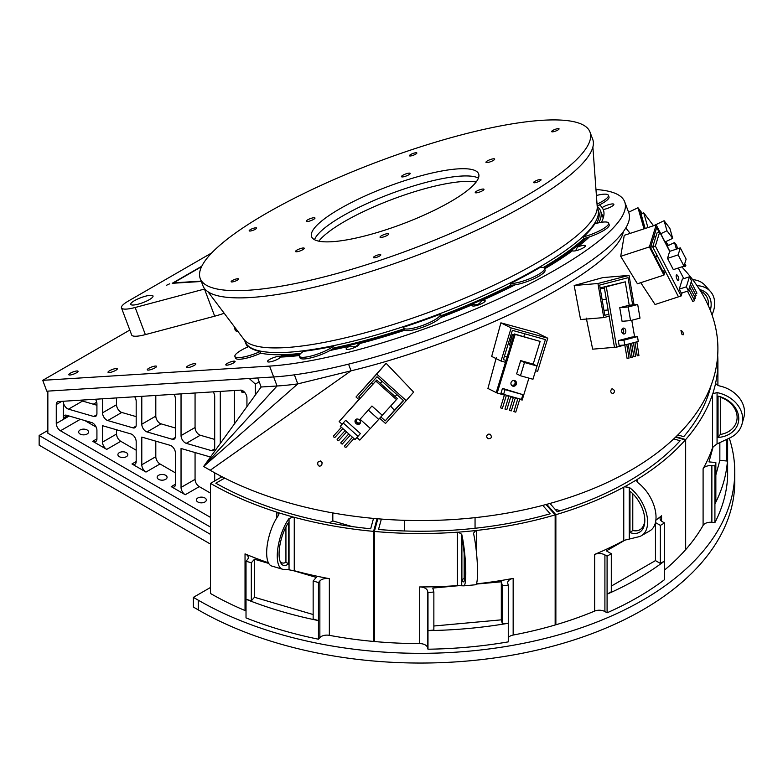 <?xml version="1.0" encoding="UTF-8"?>
<svg xmlns="http://www.w3.org/2000/svg" width="783" height="783" viewBox="0 0 783 783"><rect width="100%" height="100%" fill="white"/><g stroke="black" fill="none" stroke-linecap="round" stroke-linejoin="round"><path stroke-width="1.17" d="M583.384 236.887A188.36 42.39 -20.6 0 0 594.816 223.811A19.829 4.463 159.4 0 1 608.597 223.116A19.829 4.463 159.4 0 1 583.384 236.887L584.001 238.512A188.36 42.39 159.4 0 1 543.304 267.541M207.965 291.746L243.924 339.401A189.124 42.566 -20.6 0 0 434.545 310.215A189.124 42.566 -20.6 0 0 597.214 206.614L598.574 211.244A188.36 42.39 159.4 0 1 596.685 223.302M247.878 346.947A188.36 42.39 159.4 0 1 245.94 343.786L245.128 341.623A188.36 42.39 159.4 0 0 392.097 330.25A188.36 42.39 159.4 0 0 583.188 236.358A188.36 42.39 159.4 0 0 597.762 209.081M248.612 346.634A188.36 42.39 -20.6 0 0 260.181 351.547L260.788 353.182A19.829 4.463 159.4 0 1 235.517 358.105L234.91 356.471A19.829 4.463 159.4 0 1 248.612 346.634M300.819 353.358A188.36 42.39 159.4 0 1 260.788 353.182M303.413 351.352A188.36 42.39 -20.6 0 0 333.548 346.233L334.165 347.867A19.829 4.463 159.4 0 1 314.003 357.038A19.829 4.463 159.4 0 1 299.958 357.802L299.351 356.177A19.829 4.463 159.4 0 1 303.413 351.352M403.813 328.929A188.36 42.39 159.4 0 1 334.165 347.867M403.372 327.245A188.36 42.39 -20.6 0 0 440.575 314.052L441.181 315.676A19.829 4.463 159.4 0 1 423.877 326.805A19.829 4.463 159.4 0 1 404.028 329.496L403.411 327.871A19.829 4.463 159.4 0 1 403.372 327.245M510.31 283.524A188.36 42.39 -20.6 0 0 540.368 267.287A19.829 4.463 159.4 0 1 544.479 268.432A19.829 4.463 159.4 0 1 531.97 277.75A19.829 4.463 159.4 0 1 510.31 283.524L510.927 285.149A188.36 42.39 159.4 0 1 441.181 315.676M596.401 195.505A19.829 4.463 159.4 0 1 608.391 195.3L608.998 196.934A19.829 4.463 159.4 0 1 597.165 205.958M608.597 223.116L609.203 224.75A19.829 4.463 159.4 0 1 584.001 238.512M544.479 268.432L545.085 270.057A19.829 4.463 159.4 0 1 532.577 279.374A19.829 4.463 159.4 0 1 510.927 285.149M237.885 331.415A19.829 4.463 159.4 0 1 235.311 330.289L234.704 328.654A19.829 4.463 159.4 0 1 234.88 327.421M608.391 195.3A19.829 4.463 159.4 0 1 597.028 204.109M440.575 314.052A19.829 4.463 159.4 0 1 423.27 325.18A19.829 4.463 159.4 0 1 403.411 327.871M333.548 346.233A19.829 4.463 159.4 0 1 313.396 355.404A19.829 4.463 159.4 0 1 299.351 356.177M260.181 351.547A19.829 4.463 159.4 0 1 234.91 356.471M236.603 329.712A19.829 4.463 159.4 0 1 234.704 328.654M289.044 518.512A29.744 11.021 106.4 0 0 277.759 548.873A29.744 11.021 106.4 0 0 282.379 569.172A29.744 11.021 106.4 0 0 283.211 569.329L289.044 569.818L289.044 518.512L293.302 517.103A3.964 2.29 180 0 1 294.261 517.279L294.261 570.709A297.403 171.702 0 0 0 329.349 578.676L329.349 635.336A297.403 171.702 0 0 0 373.579 641.453L374.362 638.595M294.261 517.279A297.403 171.702 0 0 0 373.579 531.363L373.579 641.453M288.594 522.427L288.594 563.789A25.77 9.553 -73.6 0 1 283.495 565.375A25.77 9.553 -73.6 0 1 279.414 548.472A25.77 9.553 -73.6 0 1 288.594 522.427M276.83 517.788L276.83 512.151A297.403 171.702 0 0 1 210.47 483.385L210.47 593.475A297.403 171.702 0 0 0 245.03 610.534L245.03 553.875A297.403 171.702 0 0 0 268.422 562.791M329.349 635.336A7.928 4.581 0 0 0 319.856 637.616L318.456 639.202A307.23 177.379 180 0 1 246.019 617.895L246.019 599.279L251.323 600.835L254.475 597.272L313.151 614.528M246.019 611.034A7.928 4.581 0 0 0 245.03 610.534M224.682 478.1L215.824 483.209A293.439 169.422 0 0 0 370.672 528.77L373.52 518.405M276.83 512.151A3.964 2.29 180 0 1 277.642 512.493L278.875 514.216L278.445 515.4A29.744 11.021 106.4 0 0 267.16 545.761A29.744 11.021 106.4 0 0 271.779 566.06L282.379 569.172M373.579 531.363L377.044 518.718M210.47 483.385L222 476.73M352.027 526.548L332.814 520.901L329.408 522.858M332.814 512.934L332.814 520.901M294.261 570.709A3.964 2.29 0 0 0 292.773 570.494L289.044 569.818M288.594 563.789L285.932 562.233L285.932 526.969M319.856 637.616L319.856 580.957L318.456 582.542L313.151 580.986L316.303 577.414L292.773 570.494M268.755 563.427L254.475 559.228L254.475 597.272M319.856 580.957A7.928 4.581 180 0 1 329.349 578.676M245.03 553.875A7.928 4.581 180 0 1 248.289 557.574A7.928 4.581 180 0 1 247.418 559.649L246.019 561.235L246.019 599.279A307.23 177.379 180 0 0 318.456 620.586L318.456 639.202M254.475 559.228L251.323 562.791L246.019 561.235M251.323 562.791L251.323 600.835M313.151 580.986L313.151 619.03L318.456 620.586L318.456 582.542M476.651 583.149L476.651 583.854A297.403 171.702 0 0 0 513.159 578.392L513.159 635.052A297.403 171.702 0 0 0 555.157 624.991L555.157 514.901L545.996 504.526M433.86 626.009L501.316 619.842L502.402 623.797L508.275 623.258L508.275 641.874A307.23 177.379 180 0 1 427.988 649.215L427.508 647.463A7.928 4.581 0 0 0 419.688 643.597A297.403 171.702 0 0 1 374.362 641.522L374.362 531.442A297.403 171.702 0 0 0 457.331 532.195A3.964 2.29 180 0 1 458.339 532.195L461.735 534.309A29.744 3.798 84.8 0 1 465.65 566.745A29.744 3.798 84.8 0 1 463.849 585.841L475.604 584.764A29.744 3.798 84.8 0 0 477.405 565.669A29.744 3.798 84.8 0 0 473.49 533.233L475.692 530.61A3.964 2.29 180 0 1 476.651 530.424A297.403 171.702 0 0 0 555.157 514.901M419.688 643.597L419.688 586.937A297.403 171.702 0 0 0 457.331 585.615L457.331 532.195M513.159 635.052A7.928 4.581 0 0 0 508.275 637.685M381.36 519.07L378.512 529.484A293.439 169.422 0 0 0 550.165 513.785L542.756 505.387M374.362 531.442L377.827 518.786M475.056 517.651L475.056 528.271M404.39 520.313L404.39 530.972M461.892 538.273L461.892 579.635A25.77 3.289 -95.2 0 0 463.487 581.886A25.77 3.289 -95.2 0 0 465.082 566.04A25.77 3.289 -95.2 0 0 461.892 538.273M463.849 585.841A29.744 3.798 84.8 0 1 463.751 585.841L458.858 585.674A3.964 2.29 0 0 0 457.331 585.615M464.162 553.268L464.162 578.529L461.892 579.635M513.159 578.392A7.928 4.581 180 0 0 507.697 582.748A7.928 4.581 180 0 0 507.795 583.462L508.275 585.214L502.402 585.753L501.316 581.798L501.316 619.842M501.316 581.798L476.309 584.079M458.858 585.674L432.774 588.062L433.86 592.017L427.988 592.555L427.508 590.803L427.508 647.463M419.688 586.937A7.928 4.581 180 0 1 427.508 590.803M427.988 592.555L427.988 649.215M508.275 585.214L508.275 623.258A307.23 177.379 180 0 1 427.988 630.599L433.86 630.061L433.86 592.017M502.402 585.753L502.402 623.797M655.86 520.196A297.403 171.702 0 0 0 661.566 515.782L661.566 521.145M664.571 570.004A297.403 171.702 0 0 0 685.301 550.048L685.301 439.968L675.612 437.11M611.298 586.095L655.459 560.599L660.363 563.437L664.571 561.01L664.571 579.626A307.23 177.379 180 0 1 607.089 612.805L604.907 611.552A7.928 4.581 0 0 0 594.659 611.083A297.403 171.702 0 0 1 555.861 624.785L555.861 514.695A297.403 171.702 0 0 0 623.757 487.153A3.964 2.29 180 0 1 624.58 486.811L629.278 487.408A29.744 17.167 60 0 1 646.494 513.589A29.744 17.167 60 0 1 641.453 535.689L649.87 530.835A29.744 17.167 60 0 0 654.901 508.735A29.744 17.167 60 0 0 637.685 482.543L636.52 480.742L637.01 479.636A3.964 2.29 180 0 1 637.597 479.167A297.403 171.702 0 0 0 685.301 439.968M594.659 611.083L594.659 554.413A297.403 171.702 0 0 0 623.757 540.573L623.757 487.153M555.861 624.785L555.157 623.982M549.94 503.449L557.232 511.71A293.439 169.422 0 0 0 680.124 440.76L673.752 438.881M555.861 514.695L546.72 504.33M560.344 510.751L555 509.175M629.972 491.215L629.972 532.567A25.77 14.877 -120 0 0 639.476 532.254A25.77 14.877 -120 0 0 643.998 513.785A25.77 14.877 -120 0 0 629.972 491.215M641.453 535.689A29.744 17.167 60 0 1 638.37 536.854L625.059 540.104A3.964 2.29 0 0 0 623.757 540.573M632.781 493.721L632.781 530.512L629.972 532.567M661.566 515.782A7.928 4.581 180 0 0 660.069 518.463A7.928 4.581 180 0 0 662.389 521.703L664.571 522.966L660.363 525.393L655.459 522.555L655.459 560.599M625.059 540.104L606.385 550.889L611.298 553.718L607.089 556.145L604.907 554.893L604.907 611.552M594.659 554.413A7.928 4.581 180 0 1 604.907 554.893M607.089 556.145L607.089 612.805M664.571 522.966L664.571 561.01A307.23 177.379 180 0 1 607.089 594.189L611.298 591.762L611.298 553.718M660.363 525.393L660.363 563.437M715.848 474.958L719.851 460.365L726.702 460.991L727.632 457.605L727.632 476.221A307.23 177.379 180 0 1 714.918 522.574L711.874 522.3A7.928 4.581 0 0 0 703.095 525.393A297.403 171.702 0 0 1 685.663 549.646L685.663 439.557A297.403 171.702 0 0 0 712.55 394.231A3.964 2.29 180 0 1 712.863 393.683L717.062 392.606A29.744 23.989 15.3 0 1 741.99 424.21L743.85 417.427A29.744 23.989 15.3 0 0 718.921 385.823L715.613 383.66A3.964 2.29 180 0 1 715.584 383.357A3.964 2.29 180 0 1 715.613 383.073A297.403 171.702 0 0 0 717.903 361.805A297.403 171.702 0 0 0 717.688 355.335M703.095 525.393L703.095 468.733A297.403 171.702 0 0 0 712.55 447.661L712.55 394.231M677.824 434.937L683.725 436.679A293.439 169.422 0 0 0 711.052 385.481M685.663 439.557L676.013 436.718M718.04 396.1L718.04 437.452A25.77 20.789 -164.7 0 0 738.163 423.163A25.77 20.789 -164.7 0 0 718.04 396.1M741.99 424.21A29.744 23.989 15.3 0 1 729.766 437.961L717.062 443.902L713.127 446.839A3.964 2.29 0 0 0 712.55 447.661M719.704 396.56L720.311 397.206L720.311 434.448L718.04 437.452M719.851 442.601L719.851 460.365M713.127 446.839L708.987 461.892L715.848 462.518L714.918 465.914L711.874 465.64L711.874 522.3M703.095 468.733A7.928 4.581 180 0 1 711.874 465.64M714.918 465.914L714.918 522.574M727.632 438.96L727.632 457.605A307.23 177.379 180 0 1 714.918 503.958L715.848 500.562L715.848 462.518M726.702 439.4L726.702 460.991M692.661 279.639A29.744 21.64 -41.4 0 1 705.082 285.404L710.484 291.521A29.744 21.64 -41.4 0 1 712.001 314.835M710.318 310.322A25.77 18.753 138.6 0 0 707.509 294.144A25.77 18.753 138.6 0 0 699.62 289.583M697.056 285.707A29.744 21.64 -41.4 0 1 710.484 291.521M681.729 334.057L680.936 330.387C682.884 331.473 683.598 332.981 683.089 334.899L681.729 334.057M488.201 434.144L490.158 434.222C492.292 437.12 491.597 438.617 488.063 438.725C486.194 437.139 486.243 435.612 488.201 434.144M348.552 364.144L351.058 370.819A206.203 46.403 -20.6 0 0 623.356 231.611A206.203 46.403 -20.6 0 1 351.068 370.819L297.785 383.895A216.118 48.634 159.4 0 1 277.055 385.999A216.118 48.634 -20.6 0 0 297.785 383.885L351.058 370.819L210.196 470.27A297.403 171.702 0 0 0 598.486 486.419A297.403 171.702 0 0 0 681.797 266.866M317.683 463.007L318.348 461.618C321.686 460.482 322.762 461.764 321.578 465.454C319.112 466.825 317.82 466.012 317.683 463.007M611.65 389.004L612.286 388.789C614.929 390.218 615.144 391.862 612.942 393.712C610.583 392.782 610.153 391.216 611.65 389.004M379.696 418.249L385.52 423.476L406.22 400.612L376.721 374.117L356.011 396.991L358.966 399.633L340.037 420.54L358.859 399.536M356.011 396.991L386.127 363.312L413.62 392.117L406.22 400.612M535.562 370.741L537.637 371.318L547.777 338.207L511.162 327.94L501.022 361.051L505.485 362.304L496.216 392.577L487.926 388.446L496.285 357.723M501.022 361.051L491.685 356.412L500.905 322.841L536.756 332.726L547.777 338.207M634.064 304.802L629.062 275.381L597.958 283.505L603.762 317.585L609.174 316.175L614.469 347.329L592.662 349.169L586.291 318.104M603.762 317.585L580.575 319.542L574.174 285.511L602.832 277.603L629.062 275.381M669.847 251.294L656.193 224.878L649.391 246.929L663.945 275.097L665.178 271.084L678.489 296.835L655.058 304.499L640.748 282.683M663.945 275.097L637.431 283.769L620.713 256.315L624.257 235.321L656.193 224.878M630.168 233.393L625.803 227.931M524.493 333.734L523.925 336.661M507.139 356.931L504.458 356.157M403.323 400.377L394.407 410.302L390.629 406.064M372.777 384.384L371.573 382.76M322.244 462.861L320.668 460.913M42.732 380.332L46.804 391.187L273.659 376.956L257.715 377.954L261.131 386.998L203.639 466.482L277.055 385.999L261.121 387.008L277.055 385.999L273.659 376.956A216.118 48.634 -20.6 0 0 505.818 308.277A216.118 48.634 -20.6 0 0 628.769 212.692L624.697 201.838A216.118 48.634 159.4 0 1 501.737 297.423A216.118 48.634 159.4 0 1 269.577 366.101L42.732 380.332L129.812 330.054M210.196 470.27L203.639 466.482L297.785 383.895M380.851 416.918L385.226 420.843L403.568 400.593L377.014 376.75L358.673 397.001L360.151 398.332M356.842 418.964A2.476 2.202 -139 0 0 357.195 422.331A2.476 2.202 -139 0 0 360.581 422.213M536.14 368.842L545.408 339.597L512.366 330.338L503.391 359.661L506.072 360.415M511.201 384.737A2.476 2.31 116.5 0 0 515.116 382.897A2.476 2.31 116.5 0 0 513.335 380.43M632.674 304.92L628.044 277.691L599.641 285.1L604.779 315.285L608.841 314.228M622.554 333.392A2.476 1.732 85.2 0 0 623.346 331.082A2.476 1.732 85.2 0 0 622.182 328.938M659.159 232.218L656.712 227.491L650.526 247.536L663.416 272.484L664.346 269.469M644.478 228.705L639.222 210.265L641.815 213.69M642.314 213.446L637.988 207.749L644.008 228.861M655.449 257.059L657.573 256.364M603.938 310.342L608.117 309.99M394.407 410.302L385.226 420.843M386.127 363.312L376.721 374.117M500.905 322.841L511.162 327.94M574.174 285.511L597.958 283.505M620.713 256.315L649.391 246.929M628.602 212.232L637.988 207.749M96.926 405.242L82.518 401.062L68.493 409.157L93.735 416.478A5.951 3.435 60 0 0 95.692 416.331A5.951 3.435 60 0 0 96.926 413.61L96.926 403.783A5.951 3.435 60 0 0 95.448 399.242M102.534 398.792L102.534 412.817L116.55 404.723L116.55 397.911M136.183 416.634L121.776 412.455L107.751 420.549L132.993 427.87A5.951 3.435 60 0 0 134.95 427.714A5.951 3.435 60 0 0 136.183 424.993L136.183 401.317A5.951 3.435 60 0 0 134.705 396.775M141.792 396.335L141.792 424.21L155.807 416.116L155.807 395.454M175.431 428.017L161.024 423.838L147.008 431.932L172.24 439.253A5.951 3.435 60 0 0 174.208 439.106A5.951 3.435 60 0 0 175.431 436.385L175.431 398.86A5.951 3.435 60 0 0 173.963 394.319M181.039 393.869L181.039 435.593L195.065 427.498L195.065 392.988M214.689 439.41L200.282 435.231L186.266 443.325L211.498 450.646A5.951 3.435 60 0 0 213.456 450.499A5.951 3.435 60 0 0 214.689 447.778L214.689 396.394A5.951 3.435 60 0 0 213.221 391.852M220.297 391.412L220.297 443.442M234.323 424.053L234.323 390.531M96.926 438.871A5.951 3.435 60 0 1 95.692 441.602A5.951 3.435 60 0 1 92.717 441.299L96.926 438.871L96.926 430.288A5.951 3.435 60 0 0 91.699 422.566L66.467 415.235A5.951 3.435 60 0 0 64.509 415.391A5.951 3.435 60 0 0 63.276 418.112L63.609 401.239M136.183 461.539A5.951 3.435 60 0 1 134.95 464.26A5.951 3.435 60 0 1 131.975 463.967L136.183 461.539L136.183 441.681A5.951 3.435 60 0 0 130.957 433.948L102.534 425.707L102.534 442.111L116.55 434.017L116.55 429.769M175.431 484.207A5.951 3.435 60 0 1 174.208 486.928A5.951 3.435 60 0 1 171.232 486.635L175.431 484.207L175.431 453.063A5.951 3.435 60 0 0 170.214 445.341L141.792 437.09L141.792 464.779L155.807 456.685L155.807 441.162M210.402 457.125A5.951 3.435 60 0 0 209.472 456.724L181.039 448.483L181.039 487.437L195.065 479.343L195.065 452.545M214.689 480.948L214.689 472.815M220.297 475.839L220.297 477.718M195.065 479.343A5.951 3.435 -120 0 0 199.273 486.635L210.47 493.104M171.232 486.635L185.248 494.729A5.951 3.435 60 0 1 181.039 487.437M195.065 427.498A5.951 3.435 -120 0 0 200.282 435.231M186.266 443.325A5.951 3.435 60 0 1 181.039 435.593M155.807 416.116A5.951 3.435 -120 0 0 161.024 423.838M147.008 431.932A5.951 3.435 60 0 1 141.792 424.21M155.807 456.685A5.951 3.435 -120 0 0 160.016 463.967L175.431 472.873M131.975 463.967L145.99 472.061A5.951 3.435 60 0 1 141.792 464.779M116.55 434.017A5.951 3.435 -120 0 0 120.758 441.299L136.183 450.205M92.717 441.299L106.733 449.393A5.951 3.435 60 0 1 102.534 442.111M116.55 404.723A5.951 3.435 -120 0 0 121.776 412.455M107.751 420.549A5.951 3.435 60 0 1 102.534 412.817M80.815 400.152A5.951 3.435 -120 0 0 82.518 401.062M68.493 409.157A5.951 3.435 60 0 1 63.276 401.425M210.47 527.096L47.851 433.205L47.851 391.118L249.219 378.492L255.346 384.061L255.346 394.975M259.183 381.85L255.346 384.061M84.848 420.569L96.192 427.117M61.828 401.346L56.268 404.557A5.951 3.435 60 0 1 57.502 401.836A5.951 3.435 60 0 1 58.431 401.562L240.694 390.13A5.951 3.435 60 0 1 246.939 397.979L246.939 406.612M80.395 419.277L60.467 430.777L210.47 517.387M60.467 430.777A5.951 3.435 60 0 1 56.268 423.495L69.198 416.027M56.268 404.557L56.268 423.495M204.882 502.011A4.952 2.858 -0 0 0 206.33 499.985A4.952 2.858 -0 0 0 201.368 497.127A4.952 2.858 -0 0 0 196.416 499.985A4.952 2.858 -0 0 0 199.479 502.627A4.952 2.858 -0 0 0 204.882 502.011M165.624 479.343A4.952 2.858 -0 0 0 167.073 477.327A4.952 2.858 -0 0 0 162.12 474.459A4.952 2.858 -0 0 0 157.158 477.327A4.952 2.858 -0 0 0 160.221 479.969A4.952 2.858 -0 0 0 165.624 479.343M126.366 456.685A4.952 2.858 -0 0 0 127.815 454.659A4.952 2.858 -0 0 0 122.862 451.801A4.952 2.858 -0 0 0 117.9 454.659A4.952 2.858 -0 0 0 120.964 457.301A4.952 2.858 -0 0 0 126.366 456.685M87.109 434.017A4.952 2.858 -0 0 0 88.557 431.991A4.952 2.858 -0 0 0 83.605 429.133A4.952 2.858 -0 0 0 78.652 431.991A4.952 2.858 -0 0 0 81.706 434.643A4.952 2.858 -0 0 0 87.109 434.017M476.133 182.057A89.223 20.084 -20.6 0 0 408.472 193.636A89.223 20.084 -20.6 0 0 318.847 241.174M406.436 188.204A89.223 20.084 -20.6 0 0 314.512 239.706A89.223 20.084 -20.6 0 1 329.927 224.046A89.223 20.084 -20.6 0 1 412.357 186.315A89.223 20.084 -20.6 0 1 478.423 178.093A89.223 20.084 -20.6 0 0 406.436 188.204M201.799 266.21L172.201 283.299L201.339 281.479M150.297 295.318A11.892 2.682 -20.6 0 0 137.514 299.096A11.892 2.682 -20.6 0 0 130.741 304.362A11.892 2.682 -20.6 0 0 133.472 305.027A11.892 2.682 -20.6 0 0 146.245 301.249A11.892 2.682 -20.6 0 0 153.018 295.994A11.892 2.682 -20.6 0 0 150.297 295.318M169.657 283.818L166.397 285.325L169.657 283.818M211.772 252.88L128.392 301.024A21.807 4.904 -20.6 0 0 121.463 307.846A21.807 4.904 -20.6 0 0 135.165 307.494L204.49 289.054A34.697 7.81 -20.6 0 0 204.833 288.966M121.463 307.846L131.661 334.977A21.807 4.904 -20.6 0 0 145.364 334.615L214.689 316.185A34.697 7.81 -20.6 0 0 224.202 313.269M226.923 365.172A4.952 1.116 159.4 0 1 225.788 364.898A4.952 1.116 159.4 0 1 230.036 362.108A4.952 1.116 159.4 0 1 235.076 361.403A4.952 1.116 159.4 0 1 232.248 363.596A4.952 1.116 159.4 0 1 226.923 365.172M187.675 367.638A4.952 1.116 159.4 0 1 186.54 367.354A4.952 1.116 159.4 0 1 190.788 364.565A4.952 1.116 159.4 0 1 195.819 363.87A4.952 1.116 159.4 0 1 193 366.062A4.952 1.116 159.4 0 1 187.675 367.638M148.418 370.095A4.952 1.116 159.4 0 1 147.282 369.821A4.952 1.116 159.4 0 1 151.53 367.031A4.952 1.116 159.4 0 1 156.561 366.327A4.952 1.116 159.4 0 1 153.742 368.519A4.952 1.116 159.4 0 1 148.418 370.095M109.16 372.561A4.952 1.116 159.4 0 1 108.025 372.277A4.952 1.116 159.4 0 1 112.272 369.488A4.952 1.116 159.4 0 1 117.303 368.793A4.952 1.116 159.4 0 1 114.484 370.985A4.952 1.116 159.4 0 1 109.16 372.561M69.902 375.018A4.952 1.116 159.4 0 1 68.767 374.744A4.952 1.116 159.4 0 1 73.015 371.954A4.952 1.116 159.4 0 1 78.046 371.25A4.952 1.116 159.4 0 1 75.227 373.442A4.952 1.116 159.4 0 1 69.902 375.018M595.971 189.525A216.118 48.634 159.4 0 1 624.697 201.838M602.147 207.603A6.939 1.566 159.4 0 1 609.879 204.334A6.939 1.566 159.4 0 1 613.803 204.715A6.939 1.566 159.4 0 1 609.693 207.485A6.939 1.566 159.4 0 1 603.213 209.511L602.147 207.603A193.313 43.505 -20.6 0 0 599.465 204.862M575.603 250.775L577.394 247.095A193.313 43.505 -20.6 0 0 589.393 236.906M601.373 222.313A193.313 43.505 -20.6 0 0 603.35 209.864A193.313 43.505 -20.6 0 0 603.213 209.511L603.487 210.451M577.394 247.095A6.939 1.566 159.4 0 1 585.361 246.136A6.939 1.566 159.4 0 1 580.741 249.121A6.939 1.566 159.4 0 1 574.008 251.01A6.939 1.566 159.4 0 1 572.716 250.883A6.939 1.566 159.4 0 1 572.51 250.756L573.41 251.01M481.555 300.701A6.939 1.566 159.4 0 1 485.137 301.171A6.939 1.566 159.4 0 1 480.517 304.156A6.939 1.566 159.4 0 1 473.784 306.045A6.939 1.566 159.4 0 1 472.492 305.928A6.939 1.566 159.4 0 1 472.971 304.44C476.681 305.517 479.539 304.264 481.555 300.701A193.313 43.505 -20.6 0 0 515.175 284.816M544.625 268.823A193.313 43.505 -20.6 0 0 572.51 250.756M358.594 343.845A6.939 1.566 159.4 0 1 359.103 344.598A6.939 1.566 159.4 0 1 354.484 347.574A6.939 1.566 159.4 0 1 347.75 349.463A6.939 1.566 159.4 0 1 346.458 349.345A6.939 1.566 159.4 0 1 350.236 345.939C353.818 347.574 356.608 346.869 358.594 343.845A193.313 43.505 -20.6 0 0 404.762 330.22M440.418 317.575A193.313 43.505 -20.6 0 0 472.971 304.44M283.348 354.679L280.226 356.49A6.939 1.566 159.4 0 0 272.053 358.242A6.939 1.566 159.4 0 0 267.766 361.873A6.939 1.566 159.4 0 0 269.049 361.991A6.939 1.566 159.4 0 0 275.792 360.111A6.939 1.566 159.4 0 0 280.402 357.126A6.939 1.566 159.4 0 0 280.431 357.058A193.313 43.505 -20.6 0 0 299.312 355.541M330.044 350.471A193.313 43.505 -20.6 0 0 350.236 345.939M603.781 215.893A193.313 43.505 -20.6 0 0 601.97 214.64M280.226 356.49L279.629 358.291M589.981 132.033L592.702 139.266A208.19 46.853 159.4 0 1 556.263 185.63A208.19 46.853 159.4 0 1 345.469 279.12A208.19 46.853 159.4 0 1 202.954 285.766L200.233 278.533A208.19 46.853 159.4 0 1 378.629 161.425A208.19 46.853 159.4 0 1 589.981 132.033A208.19 46.853 159.4 0 1 553.542 178.397A208.19 46.853 159.4 0 1 342.748 271.887A208.19 46.853 159.4 0 1 200.233 278.533M486.321 162.561A4.659 1.047 -20.6 0 0 491.411 161.386A4.659 1.047 -20.6 0 0 494.68 159.047A4.659 1.047 -20.6 0 0 489.952 159.703A4.659 1.047 -20.6 0 0 485.959 162.326A4.659 1.047 -20.6 0 0 486.321 162.561M405.369 176.302A4.659 1.047 -20.6 0 0 410.184 173.395A4.659 1.047 -20.6 0 0 405.457 174.051A4.659 1.047 -20.6 0 0 401.464 176.674A4.659 1.047 -20.6 0 0 405.369 176.302M314.159 219.025A4.659 1.047 -20.6 0 0 314.972 217.987A4.659 1.047 -20.6 0 0 310.244 218.643A4.659 1.047 -20.6 0 0 306.251 221.266A4.659 1.047 -20.6 0 0 309.442 221.119A4.659 1.047 -20.6 0 0 314.159 219.025M303.902 248.005A4.659 1.047 -20.6 0 0 298.812 249.19A4.659 1.047 -20.6 0 0 295.543 251.519A4.659 1.047 -20.6 0 0 300.271 250.863A4.659 1.047 -20.6 0 0 304.264 248.24A4.659 1.047 -20.6 0 0 303.902 248.005M384.844 234.274A4.659 1.047 -20.6 0 0 380.039 237.18A4.659 1.047 -20.6 0 0 384.766 236.525A4.659 1.047 -20.6 0 0 388.76 233.902A4.659 1.047 -20.6 0 0 384.844 234.274M380.098 255.689A3.964 0.891 159.4 0 1 376.085 257.47A3.964 0.891 159.4 0 1 373.374 257.597A3.964 0.891 159.4 0 1 376.77 255.366A3.964 0.891 159.4 0 1 380.792 254.808A3.964 0.891 159.4 0 1 380.098 255.689M237.885 279.825A3.964 0.891 159.4 0 1 233.872 281.606A3.964 0.891 159.4 0 1 231.161 281.733A3.964 0.891 159.4 0 1 234.557 279.502A3.964 0.891 159.4 0 1 238.58 278.944A3.964 0.891 159.4 0 1 237.885 279.825M255.914 228.91A3.964 0.891 159.4 0 1 251.901 230.691A3.964 0.891 159.4 0 1 249.19 230.819A3.964 0.891 159.4 0 1 252.586 228.587A3.964 0.891 159.4 0 1 256.609 228.029A3.964 0.891 159.4 0 1 255.914 228.91M416.155 153.85A3.964 0.891 159.4 0 1 412.142 155.631A3.964 0.891 159.4 0 1 409.421 155.758A3.964 0.891 159.4 0 1 412.827 153.527A3.964 0.891 159.4 0 1 416.85 152.969A3.964 0.891 159.4 0 1 416.155 153.85M558.367 129.714A3.964 0.891 159.4 0 1 554.354 131.495A3.964 0.891 159.4 0 1 551.633 131.622A3.964 0.891 159.4 0 1 555.039 129.391A3.964 0.891 159.4 0 1 559.062 128.833A3.964 0.891 159.4 0 1 558.367 129.714M540.339 180.638A3.964 0.891 159.4 0 1 536.326 182.419A3.964 0.891 159.4 0 1 533.605 182.547A3.964 0.891 159.4 0 1 537.011 180.315A3.964 0.891 159.4 0 1 541.033 179.747A3.964 0.891 159.4 0 1 540.339 180.638M476.064 191.541A4.659 1.047 -20.6 0 0 475.242 192.579A4.659 1.047 -20.6 0 0 479.979 191.923A4.659 1.047 -20.6 0 0 483.972 189.3A4.659 1.047 -20.6 0 0 480.782 189.457A4.659 1.047 -20.6 0 0 476.064 191.541M327.206 216.813A89.223 20.084 -20.6 0 0 311.595 236.681A89.223 20.084 -20.6 0 0 402.178 224.085A89.223 20.084 -20.6 0 0 478.628 173.895A89.223 20.084 -20.6 0 0 417.554 176.743A89.223 20.084 -20.6 0 0 327.206 216.813M210.47 534.378L39.15 435.465L47.851 430.444M93.314 404.194L96.73 402.227M729.286 438.186A314.257 181.441 180 0 1 734.757 471.895L734.757 481.604A314.257 181.441 180 0 1 540.759 649.234A314.257 181.441 180 0 1 198.275 609.898L193.372 607.07L193.372 597.36L210.47 587.485M193.372 597.36L198.275 600.189A314.257 181.441 180 0 0 540.759 639.515A314.257 181.441 180 0 0 734.757 471.895M210.47 544.097L39.15 445.184L39.15 435.465M241.184 390.149L241.849 391.911L244.11 391.764M241.047 390.13L241.967 392.293L244.325 391.98M240.978 390.13L242.143 392.41L244.599 392.283M242.299 392.43L241.634 391.872L244.668 392.361M244.658 392.352L242.495 392.489M244.492 392.156L242.113 392.303M647.923 227.579L643.704 212.79L653.541 225.739M665.658 241.693L668.496 245.431M677.579 248.769L676.581 245.255L674.525 242.554L667.498 245.911L668.036 247.79M645.182 228.479L641.071 214.043L643.704 212.79M664.101 220.718L666.959 230.77L672.705 238.335L669.837 228.284L664.101 220.718L653.619 225.719M641.375 217.811L642.05 217.488M666.959 230.77L660.764 233.726M672.705 238.335L665.031 241.986M674.525 242.554L676.404 249.151M684.704 263.773L685.8 265.212A0.989 0.724 142.8 0 1 684.127 266.23M677.951 276.174A2.975 1.008 71.9 0 0 676.561 274.853A2.975 1.008 71.9 0 0 676.532 277.994A2.975 1.008 71.9 0 0 678.411 280.51A2.975 1.008 71.9 0 0 677.951 276.174M667.508 258.37L673.331 269.636L683.97 266.151L686.133 259.134L680.31 247.868L669.671 251.353L667.508 258.37L678.147 254.886L683.97 266.151M682.091 292.911L681.141 295.964L655.361 246.077L659.697 232.042L669.671 251.353M678.284 268.011L683.774 278.64M679.272 289.133L681.347 293.155L688.443 290.836L691.536 280.803L689.451 276.781L682.365 279.1L679.272 289.133L686.358 286.813L688.443 290.836M681.141 295.964L678.489 296.835L652.709 246.939L657.035 232.913L659.697 232.042M652.709 246.939L655.361 246.077M650.614 247.252L652.836 246.528M655.077 256.335L657.201 255.64M653.707 237.229L655.929 236.505M680.31 247.868L678.147 254.886M689.451 276.781L686.358 286.813M688.854 289.504L694.629 300.682L692.857 301.426M689.627 286.999L695.402 298.176L693.865 299.214M690.4 284.493L696.175 295.671L694.638 296.708M691.174 281.988L696.948 293.165L695.412 294.193M625.764 330.524A2.975 2.085 85.2 0 0 623.483 328.087A2.975 2.085 85.2 0 0 621.663 331.229A2.975 2.085 85.2 0 0 623.982 334.008A2.975 2.085 85.2 0 0 625.764 330.524M619.754 307.68L622.074 321.314L630.55 320.599L640.014 318.123L637.695 304.499L629.219 305.213L619.754 307.68L628.23 306.965L630.55 320.599M626.733 344.481L629.043 358.085L627.085 358.418L624.805 344.99L638.302 341.466L637.47 336.602L623.943 340.125L624.775 345L616.593 347.153L606.316 286.784L625.245 281.841L629.219 305.213M634.944 342.357L633.496 342.739M633.496 342.719L635.532 356.422L633.848 356.647L631.568 343.228L630.109 343.62M628.191 344.129L626.733 344.5M631.783 320.276L634.612 336.837M637.47 336.602L631.822 337.072L618.306 340.605L619.128 345.469L624.775 345M622.465 328.586A2.975 2.085 -94.8 0 1 623.65 330.7A2.975 2.085 -94.8 0 1 622.896 333.685M616.593 347.153L614.469 347.329L604.202 286.96L625.245 281.841M604.202 286.96L606.316 286.784M600.248 288.673L604.427 288.32M602.107 299.576L606.287 299.223M600.13 287.938L609.918 285.472M637.695 304.499L628.23 306.965M623.943 340.125L618.306 340.605M630.109 343.6L632.155 357.302L630.472 357.528L628.181 344.109M636.873 341.838L638.918 355.541L637.235 355.766L634.944 342.337M516.408 384.061A2.975 2.78 116.5 0 0 511.25 382.075A2.975 2.78 116.5 0 0 512.405 385.98A2.975 2.78 116.5 0 0 516.408 384.061M520.685 360.611L516.633 373.853L520.45 375.752L532.949 379.256L537.011 366.013L533.184 364.115L520.685 360.611L524.502 362.509L520.45 375.752M504.379 395.072L497.176 393.056L515.136 334.4L540.133 341.408L533.184 364.115M528.897 378.12L522.183 400.064L519.687 399.369M517.778 398.831L515.224 398.116M513.315 397.578L510.761 396.864M508.852 396.325L506.298 395.611M502.48 388.378L501.032 393.105L503.586 394.378L521.449 399.389L522.897 394.652L502.48 388.378L505.035 389.65L503.586 394.378M514.558 380.46A2.975 2.78 -63.5 0 1 511.955 385.686M497.176 393.056L496.216 392.577L514.177 333.92L540.133 341.408M514.177 333.92L515.136 334.4M510.614 345.567L509.41 344.97L512.65 334.37L513.854 334.977M512.65 334.37L513.932 334.733M537.011 366.013L524.502 362.509M522.897 394.652L505.035 389.65M506.425 395.17L502.383 408.374L501.756 408.246L500.484 407.796L504.516 394.642M510.888 396.423L506.846 409.626L506.219 409.499L504.957 409.049L508.979 395.895M515.361 397.676L511.319 410.879L510.682 410.752L509.42 410.302L513.442 397.138M519.824 398.929L515.782 412.132L515.145 411.995L513.883 411.555L517.915 398.39M359.965 423.681A2.975 2.643 -139 0 0 355.511 419.747A2.975 2.643 -139 0 0 359.965 423.681M371.945 406.015L360.092 419.277L370.418 428.546L378.698 419.394L382.27 415.284L371.945 406.015L360.092 419.277M342.102 424.229L339.147 421.567L375.82 381.067L396.472 399.604L382.27 415.284M370.339 428.477L359.798 440.115L356.901 437.511M345.646 420.305L340.302 426.304L355.051 439.557L358.007 436.288L360.395 433.547L345.646 420.305L340.302 426.304M360.366 423.065A2.975 2.643 41 0 1 356.03 419.296M339.147 421.567L376.711 380.039L397.363 398.576L396.472 399.604M376.711 380.039L375.82 381.067M382.114 381.331L380.372 383.327M380.284 383.249L382.065 381.282M396.864 394.573L395.121 396.57M378.698 419.394L368.372 410.126M358.007 436.288L343.257 423.035M342.876 428.614L334.899 437.423L333.871 437.1L333.431 436.092L341.398 427.293M346.566 431.932L338.589 440.741L337.561 440.418L337.121 439.41L345.088 430.601M350.255 435.24L342.279 444.049L341.251 443.726L340.811 442.718L348.778 433.919M353.945 438.549L345.969 447.357L344.931 447.034L344.5 446.026L352.467 437.227M201.593 266.651L173.513 282.859L201.211 281.117M283.935 354.66L281.86 355.864A190.338 42.84 159.4 0 0 299.791 354.503M597.194 206.34A190.338 42.84 159.4 0 1 600.571 210.911A190.338 42.84 159.4 0 1 598.819 222.793M586.536 237.807A190.338 42.84 159.4 0 1 544.254 268.07M513.002 285.09A190.338 42.84 159.4 0 1 441.044 316.626M404.136 329.712A190.338 42.84 159.4 0 1 332.188 349.208M282.281 356.979L281.86 355.864M269.577 366.101L273.659 376.956A216.118 48.634 -20.6 0 0 294.388 374.842L297.785 383.885M293.302 517.103L277.642 512.493M279.991 561.039A23.793 8.819 106.4 0 0 285.932 562.233M476.651 530.424L476.651 554.579M475.692 530.61L458.339 532.195M461.735 534.309L461.735 585.606M464.162 578.529A23.793 3.034 -95.2 0 0 464.652 579.361M637.597 479.167L637.597 482.485M637.01 479.636L624.58 486.811M629.278 487.408L629.278 538.704M632.781 530.512A23.793 13.732 -120 0 0 644.8 519.628M715.613 383.073L715.613 383.641M715.613 383.66L712.863 393.683M717.062 392.606L717.062 443.902M720.311 434.448A23.793 19.184 -164.7 0 0 737.116 417.359A23.793 19.184 -164.7 0 0 720.311 397.206M708.39 305.791A23.793 17.314 138.6 0 0 700.599 291.149M211.498 450.646L214.571 448.874M172.24 439.253L175.314 437.482M132.993 427.87L136.056 426.099M93.735 416.478L96.798 414.706M199.273 486.635L185.248 494.729M160.016 463.967L145.99 472.061M120.758 441.299L106.733 449.393M67.651 415.587L63.276 418.112M135.165 307.494L145.364 334.615M204.49 289.054L214.689 316.185M198.275 609.898L198.275 600.189M597.214 206.614L592.878 147.067M243.924 339.401L245.128 341.623M717.903 361.805L717.903 385.549M678.254 248.544L677.08 246.997M692.867 301.592L687.464 291.149M510.722 335.701L512.043 336.357M509.723 338.97L511.045 339.626M510.31 337.042L511.632 337.698M600.571 210.911L603.243 218.026"/></g></svg>
